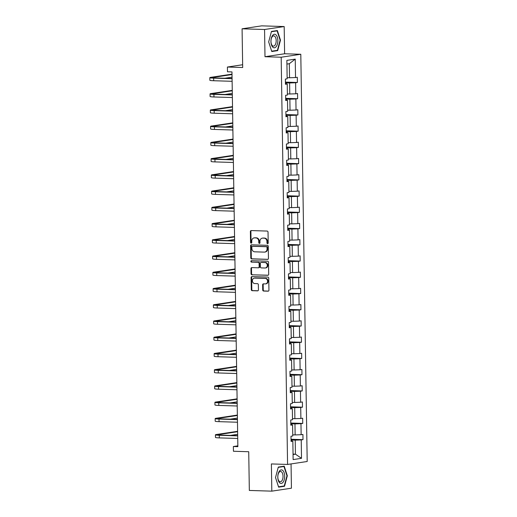 <?xml version="1.0" encoding="UTF-8"?>
<svg xmlns="http://www.w3.org/2000/svg" width="517" height="517" viewBox="0 0 517 517"><rect width="100%" height="100%" fill="white"/><g stroke="black" fill="none" stroke-linecap="round" stroke-linejoin="round"><path stroke-width="0.78" d="M267.593 243.669A0.717 0.614 -98.6 0 0 268.2 242.971L268.032 232.114A1.028 0.879 -98.6 0 0 267.134 231.067L251.243 230.569A1.028 0.879 -98.6 0 0 250.377 231.564L250.545 242.421A0.717 0.614 -98.6 0 0 251.785 242.46L251.76 241.051A3.276 2.811 -98.6 0 1 254.099 237.898A3.276 2.811 -98.6 0 1 254.532 237.872L255.857 237.91A3.276 2.811 -98.6 0 1 258.733 241.271L258.758 242.673A0.717 0.614 -98.6 0 0 259.993 242.712L259.967 241.31A3.276 2.811 -98.6 0 1 262.306 238.156A3.276 2.811 -98.6 0 1 262.746 238.13L264.064 238.169A3.276 2.811 -98.6 0 1 266.946 241.529L266.966 242.932A0.717 0.614 -98.6 0 0 267.593 243.669M242.079 28.803L261.699 25.85L284.182 26.554L264.562 29.501L242.079 28.803L242.693 67.514L227.402 67.036L227.474 71.773L231.971 71.915L237.859 446.662L233.361 446.52L233.438 451.257L248.722 451.735L249.336 490.446L271.819 491.15L291.433 488.197L291.052 463.917M262.72 289.992A1.028 0.879 -98.6 0 0 263.618 291.045L268.077 291.181A1.028 0.879 -98.6 0 0 268.943 290.186L268.756 278.133A1.028 0.879 -98.6 0 0 267.858 277.086L251.966 276.589A1.028 0.879 -98.6 0 0 251.1 277.584L251.288 289.636A1.028 0.879 -98.6 0 0 252.186 290.683L257.569 290.851A1.028 0.879 -98.6 0 0 258.435 289.863L258.358 284.699A1.028 0.879 -98.6 0 0 257.46 283.652L254.791 283.568A2.74 2.352 -98.6 0 1 252.393 280.977A2.74 2.352 -98.6 0 1 254.338 278.127A2.74 2.352 -98.6 0 1 254.7 278.107L265.163 278.43A2.74 2.352 -98.6 0 1 267.554 281.028A2.74 2.352 -98.6 0 1 265.615 283.872A2.74 2.352 -98.6 0 1 265.247 283.898L263.508 283.839A1.028 0.879 -98.6 0 0 262.636 284.835L262.72 289.992L263.25 289.914A1.028 0.879 -98.6 0 0 264.148 290.961L268.452 291.097M264.562 29.501L264.995 56.715L281.177 57.225L287.575 464.44L271.386 463.936L271.819 491.15M267.58 259.411A1.028 0.879 -98.6 0 0 268.446 258.422L268.252 246.363A1.028 0.879 -98.6 0 0 267.354 245.317L251.469 244.819A1.028 0.879 -98.6 0 0 250.603 245.814L250.79 257.867A1.028 0.879 -98.6 0 0 251.689 258.92L267.845 259.372M268.504 262.248L268.691 274.307A1.028 0.879 -98.6 0 1 267.825 275.296L251.941 274.805A1.028 0.879 -98.6 0 1 251.036 273.752L250.958 268.594A1.028 0.879 -98.6 0 1 251.824 267.599L258.267 267.8A1.028 0.879 -98.6 0 0 259.133 266.811L259.082 263.386A1.028 0.879 -98.6 0 0 258.183 262.339L251.475 262.125A0.717 0.614 -98.6 0 1 251.449 260.697L267.606 261.201A1.028 0.879 -98.6 0 1 268.504 262.248M291.058 440.71L292.842 441.169L291.071 441.434L290.987 436.232L292.764 435.967L292.59 424.935L290.812 425.2L290.728 419.998L292.506 419.733L292.331 408.701L290.56 408.966L290.476 403.764L292.254 403.499L292.079 392.468L290.302 392.733L290.224 387.53L291.995 387.265L291.827 376.234L290.05 376.499L289.966 371.296L291.743 371.025L291.569 359.994L289.791 360.265L289.714 355.063L291.485 354.791L291.317 343.76L289.539 344.031L289.455 338.829L291.233 338.557L291.058 327.526L289.281 327.797L289.203 322.589L290.981 322.324L290.806 311.292L289.029 311.557L288.945 306.355L290.722 306.09L290.548 295.058L288.77 295.323L288.693 290.121L290.47 289.856L290.296 278.825L288.518 279.09L288.434 273.887L290.211 273.622L290.037 262.591L288.26 262.856L288.182 257.653L289.959 257.388L289.785 246.357L288.008 246.622L287.924 241.42L289.701 241.148L289.526 230.117L287.756 230.388L287.672 225.186L289.449 224.914L289.274 213.883L287.497 214.154L287.413 208.946L289.19 208.681L289.016 197.649L287.245 197.914L287.161 192.712L288.938 192.447L288.764 181.415L286.987 181.68L286.903 176.478L288.68 176.213L288.512 165.181L286.735 165.446L286.651 160.244L288.428 159.979L288.253 148.948L286.476 149.213L286.399 144.01L288.169 143.745L288.001 132.714L286.224 132.979L286.14 127.777L287.917 127.505L287.743 116.474L285.966 116.745L285.888 111.543L287.665 111.271L287.491 100.24L285.714 100.511L285.63 95.309L287.407 95.038L287.232 84.006L285.455 84.277L285.378 79.069L287.155 78.804L286.864 60.386L295.239 59.125L295.53 77.544L297.307 77.279L297.385 82.481L295.614 82.746L295.782 93.777L297.559 93.512L297.643 98.715L295.866 98.98L296.041 110.011L297.818 109.746L297.895 114.948L296.125 115.22L296.293 126.245L298.07 125.98L298.154 131.182L296.377 131.454L296.551 142.485L298.328 142.214L298.406 147.416L296.629 147.688L296.803 158.719L298.58 158.448L298.664 163.656L296.887 163.921L297.062 174.953L298.839 174.688L298.916 179.89L297.139 180.155L297.314 191.187L299.091 190.922L299.175 196.124L297.398 196.389L297.572 207.42L299.343 207.155L299.427 212.358L297.65 212.623L297.824 223.654L299.601 223.389L299.686 228.592L297.908 228.857L298.083 239.888L299.854 239.623L299.938 244.825L298.16 245.097L298.335 256.128L300.112 255.857L300.196 261.059L298.419 261.331L298.587 272.362L300.364 272.091L300.448 277.299L298.671 277.564L298.845 288.596L300.623 288.324L300.7 293.533L298.929 293.798L299.097 304.83L300.875 304.565L300.959 309.767L299.181 310.032L299.356 321.063L301.133 320.798L301.211 326.001L299.44 326.266L299.608 337.297L301.385 337.032L301.469 342.235L299.692 342.5L299.866 353.531L301.644 353.266L301.721 358.468L299.944 358.74L300.118 369.765L301.896 369.5L301.98 374.702L300.203 374.974L300.377 386.005L302.154 385.734L302.232 390.936L300.455 391.207L300.629 402.239L302.406 401.967L302.49 407.176L300.713 407.441L300.888 418.473L302.665 418.208L302.742 423.41L300.965 423.675L301.14 434.707L302.917 434.442L303.001 439.644L301.224 439.909L301.514 458.327L293.133 459.587L292.842 441.169M281.177 57.225L300.797 54.272L307.195 461.494L287.575 464.44M290.793 423.759L294.961 423.895L295.136 434.926L292.745 434.849M295.136 434.926L301.14 434.707M294.961 423.895L300.965 423.675M290.8 424.476L292.59 424.935M290.535 407.525L294.709 407.654L294.884 418.686L292.493 418.615M294.884 418.686L300.888 418.473M294.709 407.654L300.713 407.441M290.548 408.243L292.331 408.701M290.283 391.291L294.451 391.421L294.625 402.452L292.234 402.381M294.625 402.452L300.629 402.239M294.451 391.421L300.455 391.207M290.289 392.009L292.079 392.468M290.024 375.058L294.199 375.187L294.373 386.218L291.982 386.147M294.373 386.218L300.377 386.005M294.199 375.187L300.203 374.974M290.037 375.769L291.827 376.234M289.772 358.824L293.94 358.953L294.115 369.985L291.724 369.907M294.115 369.985L300.118 369.765M293.94 358.953L299.944 358.74M289.779 359.535L291.569 359.994M289.514 342.59L293.688 342.719L293.863 353.751L291.472 353.673M293.863 353.751L299.866 353.531M293.688 342.719L299.692 342.5M289.526 343.301L291.317 343.76M289.262 326.356L293.43 326.486L293.604 337.517L291.213 337.439M293.604 337.517L299.608 337.297M293.43 326.486L299.44 326.266M289.274 327.067L291.058 327.526M289.003 310.122L293.178 310.252L293.352 321.283L290.961 321.206M293.352 321.283L299.356 321.063M293.178 310.252L299.181 310.032M289.016 310.833L290.806 311.292M288.751 293.882L292.926 294.018L293.094 305.049L290.703 304.972M293.094 305.049L299.097 304.83M292.926 294.018L298.929 293.798M288.764 294.6L290.548 295.058M288.492 277.648L292.667 277.778L292.842 288.809L290.451 288.738M292.842 288.809L298.845 288.596M292.667 277.778L298.671 277.564M288.505 278.366L290.296 278.825M288.24 261.415L292.415 261.544L292.583 272.575L290.192 272.504M292.583 272.575L298.587 272.362M292.415 261.544L298.419 261.331M288.253 262.125L290.037 262.591M287.988 245.181L292.157 245.31L292.331 256.342L289.94 256.27M292.331 256.342L298.335 256.128M292.157 245.31L298.16 245.097M287.995 245.892L289.785 246.357M287.73 228.947L291.905 229.076L292.073 240.108L289.682 240.03M292.073 240.108L298.083 239.888M291.905 229.076L297.908 228.857M287.743 229.658L289.526 230.117M287.478 212.713L291.646 212.842L291.821 223.874L289.43 223.796M291.821 223.874L297.824 223.654M291.646 212.842L297.65 212.623M287.484 213.424L289.274 213.883M287.219 196.479L291.394 196.609L291.569 207.64L289.177 207.563M291.569 207.64L297.572 207.42M291.394 196.609L297.398 196.389M287.232 197.19L289.016 197.649M286.967 180.239L291.136 180.375L291.31 191.406L288.919 191.329M291.31 191.406L297.314 191.187M291.136 180.375L297.139 180.155M286.974 180.956L288.764 181.415M286.709 164.005L290.884 164.135L291.058 175.166L288.667 175.095M291.058 175.166L297.062 174.953M290.884 164.135L296.887 163.921M286.722 164.723L288.512 165.181M286.457 147.772L290.625 147.901L290.8 158.932L288.408 158.861M290.8 158.932L296.803 158.719M290.625 147.901L296.629 147.688M286.463 148.489L288.253 148.948M286.198 131.538L290.373 131.667L290.548 142.698L288.156 142.627M290.548 142.698L296.551 142.485M290.373 131.667L296.377 131.454M286.211 132.249L288.001 132.714M285.946 115.304L290.115 115.433L290.289 126.465L287.898 126.387M290.289 126.465L296.293 126.245M290.115 115.433L296.125 115.22M285.959 116.015L287.743 116.474M285.688 99.07L289.863 99.199L290.037 110.231L287.646 110.153M290.037 110.231L296.041 110.011M289.863 99.199L295.866 98.98M285.701 99.781L287.491 100.24M285.436 82.836L289.61 82.966L289.779 93.997L287.387 93.92M289.779 93.997L295.782 93.777M289.61 82.966L295.614 82.746M285.449 83.547L287.232 84.006M295.239 59.125L289.307 63.714L289.526 77.763L287.135 77.686M289.526 77.763L295.53 77.544M264.995 56.715L284.608 53.768L284.182 26.554M284.608 53.768L300.797 54.272M242.647 64.741L227.402 67.036M237.846 445.848L233.361 446.52M293.055 454.533L295.44 454.178L295.22 440.129L291.045 439.999M293.049 454.1L295.44 454.178L301.514 458.327M289.307 63.714L286.922 64.069M295.22 440.129L301.224 439.909M285.423 82.106L297.385 82.481M285.681 98.34L297.643 98.715M285.933 114.574L297.895 114.948M286.185 130.807L298.154 131.182M286.444 147.048L298.406 147.416M286.696 163.282L298.664 163.656M286.954 179.515L298.916 179.89M287.206 195.749L299.175 196.124M287.465 211.983L299.427 212.358M287.717 228.217L299.686 228.592M287.975 244.451L299.938 244.825M288.228 260.691L300.196 261.059M288.486 276.925L300.448 277.299M288.738 293.158L300.7 293.533M288.997 309.392L300.959 309.767M289.249 325.626L301.211 326.001M289.507 341.86L301.469 342.235M289.759 358.094L301.721 358.468M290.011 374.327L301.98 374.702M290.27 390.568L302.232 390.936M290.522 406.801L302.49 407.176M290.78 423.035L302.742 423.41M291.032 439.269L303.001 439.644M277.687 50.634L280.485 40.145L277.377 30.548L271.464 31.44L268.672 41.922L271.78 51.526L277.687 50.634L275.787 50.576M284.221 466.179L278.308 467.071L275.516 477.553L278.624 487.156L284.531 486.264L287.329 475.776L284.221 466.179M267.942 243.552A0.717 0.614 -98.6 0 1 267.496 242.854L267.476 241.445A3.276 2.811 -98.6 0 0 264.601 238.091L264.064 238.169M262.306 238.156L262.836 238.072A3.276 2.811 -98.6 0 1 263.276 238.046L264.601 238.091M254.099 237.898L254.629 237.82A3.276 2.811 -98.6 0 1 255.062 237.794L256.387 237.833A3.276 2.811 -98.6 0 1 259.263 241.193L259.288 242.596A0.717 0.614 -98.6 0 0 259.734 243.294M251.398 230.576A1.028 0.879 -98.6 0 0 250.907 231.487L251.075 242.337A0.717 0.614 -98.6 0 0 251.527 243.035M251.624 244.825A1.028 0.879 -98.6 0 0 251.133 245.737L251.32 257.789A1.028 0.879 -98.6 0 0 252.218 258.836L267.948 259.327M267.037 247.449A0.717 0.614 -98.6 0 0 266.41 246.719L252.458 246.279A0.717 0.614 -98.6 0 0 251.857 246.977L251.876 248.457A3.276 2.811 -98.6 0 0 254.752 251.818L264.284 252.115A3.276 2.811 -98.6 0 0 264.723 252.089A3.276 2.811 -98.6 0 0 267.063 248.935L267.037 247.449L267.567 247.372A0.717 0.614 -98.6 0 0 266.94 246.635L266.41 246.719M252.8 246.228A0.717 0.614 -98.6 0 1 252.987 246.202L266.94 246.635M264.723 252.089L265.253 252.005A3.276 2.811 -98.6 0 0 267.593 248.851L267.063 248.935M267.567 247.372L267.593 248.851M268.2 275.212L251.941 274.805M251.979 267.606A1.028 0.879 -98.6 0 0 251.488 268.517L251.572 273.674A1.028 0.879 -98.6 0 0 252.47 274.721M258.797 267.722A1.028 0.879 -98.6 0 0 259.663 266.727L259.612 263.308A1.028 0.879 -98.6 0 0 258.713 262.255L251.475 262.125M251.676 260.704A0.717 0.614 -98.6 0 0 252.005 262.048M264.956 268.013A2.74 2.352 -98.6 0 0 265.318 267.987A2.74 2.352 -98.6 0 0 267.263 265.137A2.74 2.352 -98.6 0 0 264.872 262.546L261.182 262.429A1.028 0.879 -98.6 0 0 260.316 263.424L260.374 266.85A1.028 0.879 -98.6 0 0 261.272 267.896L264.956 268.013M265.318 267.987L265.848 267.909A2.74 2.352 -98.6 0 0 267.793 265.059A2.74 2.352 -98.6 0 0 265.402 262.468L264.872 262.546M261.447 262.39A1.028 0.879 -98.6 0 1 261.712 262.352L265.402 262.468M263.664 283.846A1.028 0.879 -98.6 0 0 263.166 284.757L263.25 289.914M265.615 283.872L266.145 283.794A2.74 2.352 -98.6 0 0 268.084 280.944A2.74 2.352 -98.6 0 0 265.693 278.353L265.163 278.43M254.338 278.127L254.868 278.049A2.74 2.352 -98.6 0 1 255.23 278.023L265.693 278.353M252.122 276.595A1.028 0.879 -98.6 0 0 251.63 277.506L251.818 289.559A1.028 0.879 -98.6 0 0 252.716 290.606L257.944 290.767M280.111 40.139L280.485 40.145M286.954 475.763L287.329 475.776M282.631 486.206L284.531 486.264M232.01 74.144L210.891 77.324A7.833 0.62 -0.9 0 0 209.805 77.653A7.833 0.62 -0.9 0 0 213.657 78.132L232.081 78.707M209.805 77.653L209.844 80.258A7.833 0.62 -0.9 0 0 213.702 80.73L232.12 81.305M232.075 78.468L214.982 77.931A5.222 0.414 179.1 0 1 212.416 77.615A5.222 0.414 179.1 0 1 213.14 77.395L232.017 74.551M224.843 78.241L232.055 77.156M232.262 90.378L211.143 93.558A7.833 0.62 -0.9 0 0 210.057 93.887A7.833 0.62 -0.9 0 0 213.915 94.365L232.333 94.941M210.057 93.887L210.102 96.492A7.833 0.62 -0.9 0 0 213.954 96.97L232.372 97.545M232.333 94.701L215.24 94.165A5.222 0.414 179.1 0 1 212.668 93.848A5.222 0.414 179.1 0 1 213.392 93.629L232.269 90.785M225.102 94.475L232.307 93.39M232.514 106.618L211.401 109.791A7.833 0.62 -0.9 0 0 210.316 110.127A7.833 0.62 -0.9 0 0 214.167 110.599L232.592 111.174M210.316 110.127L210.354 112.725A7.833 0.62 -0.9 0 0 214.206 113.204L232.631 113.779M232.585 110.935L215.492 110.399A5.222 0.414 179.1 0 1 212.926 110.082A5.222 0.414 179.1 0 1 213.65 109.862L232.521 107.025M225.354 110.709L232.566 109.623M276.026 34.91A6.786 3.445 91.8 0 0 271.36 38.096A6.786 3.445 91.8 0 0 272.769 47.15A6.786 3.445 91.8 0 0 277.435 43.964A6.786 3.445 91.8 0 0 276.026 34.91M274.811 36.371A5.138 2.604 91.8 0 0 273.739 35.867A5.138 2.604 91.8 0 0 271.07 39.828A5.138 2.604 91.8 0 0 272.343 45.638A5.138 2.604 91.8 0 0 273.415 46.142A5.138 2.604 91.8 0 0 276.091 42.181A5.138 2.604 91.8 0 0 274.811 36.371M271.386 31.731L277.106 30.871L280.124 40.171L277.416 50.33L271.69 51.189L268.678 41.903M275.567 30.82L277.106 30.871M282.87 470.541A6.786 3.445 91.8 0 0 278.204 473.727A6.786 3.445 91.8 0 0 279.613 482.781A6.786 3.445 91.8 0 0 284.279 479.595A6.786 3.445 91.8 0 0 282.87 470.541M281.655 472.002A5.138 2.604 91.8 0 0 280.582 471.498A5.138 2.604 91.8 0 0 277.913 475.459A5.138 2.604 91.8 0 0 279.186 481.269A5.138 2.604 91.8 0 0 280.259 481.773A5.138 2.604 91.8 0 0 282.935 477.811A5.138 2.604 91.8 0 0 281.655 472.002M278.23 467.362L283.949 466.502L286.967 475.802L284.26 485.961L278.534 486.82L275.522 477.527M282.405 466.45L283.949 466.502M232.773 122.852L211.653 126.025A7.833 0.62 -0.9 0 0 210.568 126.361A7.833 0.62 -0.9 0 0 214.426 126.833L232.844 127.408M210.568 126.361L210.613 128.959A7.833 0.62 -0.9 0 0 214.465 129.437L232.883 130.013M232.837 127.169L215.751 126.633A5.222 0.414 179.1 0 1 213.178 126.316A5.222 0.414 179.1 0 1 213.902 126.096L232.779 123.259M225.612 126.943L232.818 125.857M233.025 139.086L211.912 142.259A7.833 0.62 -0.9 0 0 210.826 142.595A7.833 0.62 -0.9 0 0 214.678 143.067L233.096 143.642M210.826 142.595L210.865 145.193A7.833 0.62 -0.9 0 0 214.717 145.671L233.141 146.246M233.096 143.403L216.003 142.873A5.222 0.414 179.1 0 1 213.437 142.556A5.222 0.414 179.1 0 1 214.161 142.33L233.031 139.493M225.864 143.177L233.077 142.091M233.283 155.32L212.164 158.493A7.833 0.62 -0.9 0 0 211.078 158.829A7.833 0.62 -0.9 0 0 214.936 159.307L233.354 159.882M211.078 158.829L211.123 161.433A7.833 0.62 -0.9 0 0 214.975 161.905L233.393 162.48M233.348 159.637L216.261 159.107A5.222 0.414 179.1 0 1 213.689 158.79A5.222 0.414 179.1 0 1 214.413 158.564L233.29 155.727M226.116 159.41L233.329 158.331M233.535 171.554L212.422 174.727A7.833 0.62 -0.9 0 0 211.337 175.063A7.833 0.62 -0.9 0 0 215.188 175.541L233.606 176.116M211.337 175.063L211.375 177.667A7.833 0.62 -0.9 0 0 215.227 178.139L233.652 178.714M233.606 175.87L216.513 175.341A5.222 0.414 179.1 0 1 213.948 175.024A5.222 0.414 179.1 0 1 214.671 174.798L233.542 171.961M226.375 175.644L233.587 174.565M233.794 187.787L212.674 190.967A7.833 0.62 -0.9 0 0 211.589 191.296A7.833 0.62 -0.9 0 0 215.44 191.775L233.865 192.35M211.589 191.296L211.634 193.901A7.833 0.62 -0.9 0 0 215.486 194.373L233.904 194.948M233.858 192.111L216.772 191.574A5.222 0.414 179.1 0 1 214.2 191.258A5.222 0.414 179.1 0 1 214.923 191.032L233.8 188.194M226.627 191.885L233.839 190.799M234.046 204.021L212.933 207.201A7.833 0.62 -0.9 0 0 211.847 207.53A7.833 0.62 -0.9 0 0 215.699 208.008L234.117 208.584M211.847 207.53L211.886 210.135A7.833 0.62 -0.9 0 0 215.738 210.606L234.162 211.188M234.117 208.345L217.024 207.808A5.222 0.414 179.1 0 1 214.458 207.491A5.222 0.414 179.1 0 1 215.182 207.272L234.052 204.428M226.885 208.118L234.098 207.033M234.304 220.255L213.185 223.434A7.833 0.62 -0.9 0 0 212.099 223.771A7.833 0.62 -0.9 0 0 215.951 224.242L234.375 224.817M212.099 223.771L212.144 226.368A7.833 0.62 -0.9 0 0 215.996 226.847L234.414 227.422M234.369 224.578L217.282 224.042A5.222 0.414 179.1 0 1 214.71 223.725A5.222 0.414 179.1 0 1 215.434 223.506L234.311 220.662M227.137 224.352L234.35 223.266M234.556 236.495L213.443 239.668A7.833 0.62 -0.9 0 0 212.358 240.004A7.833 0.62 -0.9 0 0 216.209 240.476L234.628 241.051M212.358 240.004L212.397 242.602A7.833 0.62 -0.9 0 0 216.248 243.08L234.673 243.656M234.628 240.812L217.534 240.276A5.222 0.414 179.1 0 1 214.969 239.959A5.222 0.414 179.1 0 1 215.686 239.739L234.563 236.902M227.396 240.586L234.608 239.5M234.815 252.729L213.695 255.902A7.833 0.62 -0.9 0 0 212.61 256.238A7.833 0.62 -0.9 0 0 216.461 256.71L234.886 257.285M212.61 256.238L212.649 258.836A7.833 0.62 -0.9 0 0 216.507 259.314L234.925 259.889M234.88 257.046L217.786 256.51A5.222 0.414 179.1 0 1 215.221 256.193A5.222 0.414 179.1 0 1 215.944 255.973L234.821 253.136M227.648 256.82L234.86 255.734M235.067 268.963L213.948 272.136A7.833 0.62 -0.9 0 0 212.868 272.472A7.833 0.62 -0.9 0 0 216.72 272.944L235.138 273.519M212.868 272.472L212.907 275.076A7.833 0.62 -0.9 0 0 216.759 275.548L235.183 276.123M235.138 273.28L218.045 272.75A5.222 0.414 179.1 0 1 215.473 272.433A5.222 0.414 179.1 0 1 216.196 272.207L235.073 269.37M227.907 273.054L235.112 271.968M235.325 285.197L214.206 288.37A7.833 0.62 -0.9 0 0 213.12 288.706A7.833 0.62 -0.9 0 0 216.972 289.184L235.397 289.759M213.12 288.706L213.159 291.31A7.833 0.62 -0.9 0 0 217.017 291.782L235.435 292.357M235.39 289.514L218.297 288.984A5.222 0.414 179.1 0 1 215.731 288.667A5.222 0.414 179.1 0 1 216.455 288.441L235.332 285.604M228.159 289.287L235.371 288.208M235.578 301.43L214.458 304.61A7.833 0.62 -0.9 0 0 213.372 304.94A7.833 0.62 -0.9 0 0 217.23 305.418L235.649 305.993M213.372 304.94L213.418 307.544A7.833 0.62 -0.9 0 0 217.269 308.016L235.687 308.591M235.649 305.747L218.555 305.217A5.222 0.414 179.1 0 1 215.983 304.901A5.222 0.414 179.1 0 1 216.707 304.675L235.584 301.838M228.417 305.528L235.623 304.442M235.836 317.664L214.717 320.844A7.833 0.62 -0.9 0 0 213.631 321.173A7.833 0.62 -0.9 0 0 217.483 321.652L235.907 322.227M213.631 321.173L213.67 323.778A7.833 0.62 -0.9 0 0 217.528 324.249L235.946 324.825M235.901 321.988L218.807 321.451A5.222 0.414 179.1 0 1 216.242 321.135A5.222 0.414 179.1 0 1 216.966 320.915L235.842 318.071M228.669 321.761L235.881 320.676M236.088 333.898L214.969 337.078A7.833 0.62 -0.9 0 0 213.883 337.407A7.833 0.62 -0.9 0 0 217.741 337.885L236.159 338.461M213.883 337.407L213.928 340.012A7.833 0.62 -0.9 0 0 217.78 340.49L236.198 341.065M236.153 338.221L219.066 337.685A5.222 0.414 179.1 0 1 216.494 337.368A5.222 0.414 179.1 0 1 217.218 337.149L236.095 334.305M228.928 337.995L236.133 336.91M236.34 350.132L215.227 353.311A7.833 0.62 -0.9 0 0 214.141 353.647A7.833 0.62 -0.9 0 0 217.993 354.119L236.418 354.694M214.141 353.647L214.18 356.245A7.833 0.62 -0.9 0 0 218.032 356.724L236.456 357.299M236.411 354.455L219.318 353.919A5.222 0.414 179.1 0 1 216.752 353.602A5.222 0.414 179.1 0 1 217.476 353.382L236.347 350.545M229.18 354.229L236.392 353.143M236.599 366.372L215.479 369.545A7.833 0.62 -0.9 0 0 214.393 369.881A7.833 0.62 -0.9 0 0 218.252 370.353L236.67 370.928M214.393 369.881L214.439 372.479A7.833 0.62 -0.9 0 0 218.29 372.957L236.708 373.532M236.663 370.689L219.576 370.153A5.222 0.414 179.1 0 1 217.004 369.836A5.222 0.414 179.1 0 1 217.728 369.616L236.605 366.779M229.438 370.463L236.644 369.377M236.851 382.606L215.738 385.779A7.833 0.62 -0.9 0 0 214.652 386.115A7.833 0.62 -0.9 0 0 218.504 386.587L236.922 387.162M214.652 386.115L214.691 388.713A7.833 0.62 -0.9 0 0 218.542 389.191L236.967 389.766M236.922 386.923L219.828 386.393A5.222 0.414 179.1 0 1 217.263 386.076A5.222 0.414 179.1 0 1 217.987 385.85L236.857 383.013M229.69 386.697L236.902 385.611M237.109 398.84L215.99 402.013A7.833 0.62 -0.9 0 0 214.904 402.349A7.833 0.62 -0.9 0 0 218.762 402.821L237.18 403.402M214.904 402.349L214.949 404.953A7.833 0.62 -0.9 0 0 218.801 405.425L237.219 406M237.174 403.157L220.087 402.627A5.222 0.414 179.1 0 1 217.515 402.31A5.222 0.414 179.1 0 1 218.239 402.084L237.116 399.247M229.942 402.93L237.154 401.851M237.361 415.073L216.248 418.247A7.833 0.62 -0.9 0 0 215.162 418.583A7.833 0.62 -0.9 0 0 219.014 419.061L237.432 419.636M215.162 418.583L215.201 421.187A7.833 0.62 -0.9 0 0 219.053 421.659L237.477 422.234M237.432 419.39L220.339 418.86A5.222 0.414 179.1 0 1 217.773 418.544A5.222 0.414 179.1 0 1 218.497 418.318L237.368 415.481M230.201 419.164L237.413 418.085M237.62 431.307L216.5 434.487A7.833 0.62 -0.9 0 0 215.415 434.816A7.833 0.62 -0.9 0 0 219.266 435.295L237.691 435.87M215.415 434.816L215.46 437.421A7.833 0.62 -0.9 0 0 219.311 437.893L237.73 438.468M237.684 435.631L220.597 435.094A5.222 0.414 179.1 0 1 218.025 434.778A5.222 0.414 179.1 0 1 218.749 434.551L237.626 431.714M230.453 435.404L237.665 434.319M267.476 241.445L266.946 241.529M263.276 238.046L262.746 238.13M259.288 242.596L258.758 242.673M259.263 241.193L258.733 241.271M256.387 237.833L255.857 237.91M255.062 237.794L254.532 237.872M251.075 242.337L250.545 242.421M250.907 231.487L250.377 231.564M267.496 242.854L266.966 242.932M252.218 258.836L251.689 258.92M251.32 257.789L250.79 257.867M251.133 245.737L250.603 245.814M252.987 246.202L252.458 246.279M251.572 273.674L251.036 273.752M251.488 268.517L250.958 268.594M259.663 266.727L259.133 266.811M259.612 263.308L259.082 263.386M258.713 262.255L258.183 262.339M261.712 262.352L261.182 262.429M263.166 284.757L262.636 284.835M255.23 278.023L254.7 278.107M252.716 290.606L252.186 290.683M251.818 289.559L251.288 289.636M251.63 277.506L251.1 277.584M264.148 290.961L263.618 291.045M213.657 78.132L213.702 80.73M213.14 77.395L213.146 77.815M213.915 94.365L213.954 96.97M213.392 93.629L213.398 94.049M214.167 110.599L214.206 113.204M213.65 109.862L213.657 110.283M214.426 126.833L214.465 129.437M213.902 126.096L213.909 126.516M214.678 143.067L214.717 145.671M214.161 142.33L214.167 142.75M214.936 159.307L214.975 161.905M214.413 158.564L214.419 158.99M215.188 175.541L215.227 178.139M214.671 174.798L214.678 175.224M215.44 191.775L215.486 194.373M214.923 191.032L214.93 191.458M215.699 208.008L215.738 210.606M215.182 207.272L215.188 207.692M215.951 224.242L215.996 226.847M215.434 223.506L215.44 223.926M216.209 240.476L216.248 243.08M215.686 239.739L215.692 240.159M216.461 256.71L216.507 259.314M215.944 255.973L215.951 256.393M216.72 272.944L216.759 275.548M216.196 272.207L216.203 272.627M216.972 289.184L217.017 291.782M216.455 288.441L216.461 288.867M217.23 305.418L217.269 308.016M216.707 304.675L216.713 305.101M217.483 321.652L217.528 324.249M216.966 320.915L216.972 321.335M217.741 337.885L217.78 340.49M217.218 337.149L217.224 337.569M217.993 354.119L218.032 356.724M217.476 353.382L217.483 353.802M218.252 370.353L218.29 372.957M217.728 369.616L217.735 370.036M218.504 386.587L218.542 389.191M217.987 385.85L217.993 386.27M218.762 402.821L218.801 405.425M218.239 402.084L218.245 402.51M219.014 419.061L219.053 421.659M218.497 418.318L218.504 418.744M219.266 435.295L219.311 437.893M218.749 434.551L218.756 434.978M252.897 246.208L252.367 246.286M258.933 267.716L258.403 267.793M261.576 262.358L261.046 262.436"/></g></svg>
